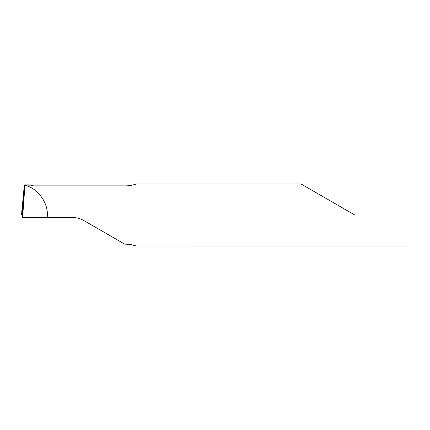 <?xml version="1.0" encoding="UTF-8"?>
<svg xmlns="http://www.w3.org/2000/svg" width="430" height="430" viewBox="0 0 430 430"><rect width="100%" height="100%" fill="white"/><g stroke="black" fill="none" stroke-linecap="round" stroke-linejoin="round"><path stroke-width="0.64" d="M354.798 215L301.097 183.997L354.798 215M408.5 246.003L136.369 245.998L129.828 244.358L124.705 244.138L83.511 220.353C80.297 218.521 76.852 217.601 73.175 217.585L47.23 217.585L47.338 215C47.886 202.928 38.463 189.469 26.923 185.862L126.915 185.862L131.644 185.298L136.53 183.997L301.097 183.997M47.23 217.585L22.36 217.585L22.226 214.183L24.058 187.98L22.226 214.183L22 213.506L21.5 215L24.058 187.98L24.773 184.878L24.935 185.427L26.923 185.862M33.621 185.862C31.449 185.572 30.498 185.282 30.767 184.986L30.767 185.024M31.067 185.308L30.852 184.873M22.602 217.585L24.935 185.427M22.295 215L21.5 215M22.849 214.183L22.226 214.183L21.5 215L22.79 215M24.677 184.873L30.885 184.873"/></g></svg>
